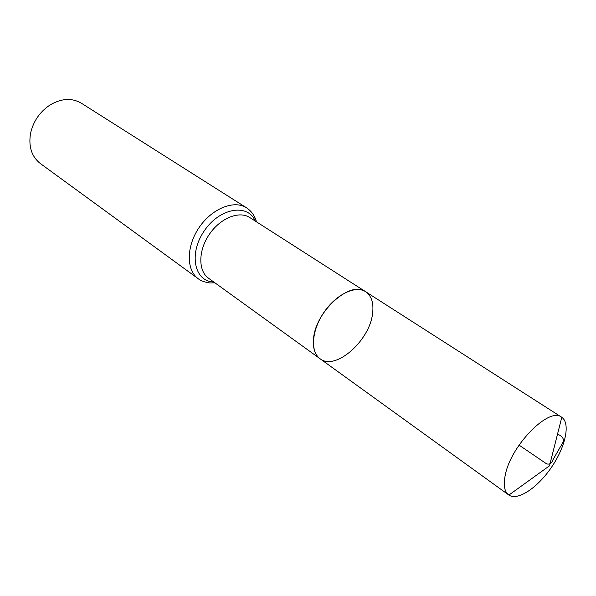 <?xml version="1.0" encoding="UTF-8"?>
<svg xmlns="http://www.w3.org/2000/svg" width="596" height="596" viewBox="0 0 596 596"><rect width="100%" height="100%" fill="white"/><g stroke="black" fill="none" stroke-linecap="round" stroke-linejoin="round"><path stroke-width="0.89" d="M372.619 313.146C369.989 340.584 335.362 371.204 320.045 358.725C310.114 351.849 311.648 330.288 323.941 312.364C336.099 294.35 355.596 285.007 365.631 291.712C371.487 295.832 373.819 302.977 372.619 313.146M198.282 278.764C186.123 270.204 186.183 246.371 199.161 227.471C211.975 208.458 234.124 199.653 246.55 207.818L81.376 103.22C71.848 97.684 61.351 98.31 49.878 105.082C39.641 111.996 33.19 121.487 30.515 133.549C28.422 146.705 31.7 156.703 40.342 163.535L198.282 278.764C202.051 281.968 210.053 283.137 210.172 282.936L214.985 282.869M320.045 358.725L208.473 278.168C198.073 270.919 198.207 250.543 209.315 234.377C220.274 218.114 239.175 210.507 249.739 217.518L365.631 291.712C350.604 279.897 315.232 311.395 313.533 338.93C312.744 348.235 314.911 354.836 320.045 358.725L508.656 494.911C504.343 491.581 503.218 484.921 505.304 474.923C510.884 445.361 549.207 406.599 561.559 417.155L561.79 417.312C570.648 423.346 565.507 446.821 551.538 467.212C537.704 487.692 517.76 501.094 508.887 495.067L508.656 494.911M519.056 445.108L546.636 463.874C549.594 464.619 551.65 463.338 552.797 460.052L559.309 448.713C561.79 443.744 567.936 438.857 557.536 434.089M255.237 221.034C247.794 203.139 219.641 207.848 204.234 230.92C188.433 253.725 194.385 281.632 213.77 281.99M246.55 207.818C251.452 211.081 254.768 215.752 256.504 221.846M365.631 291.712L561.559 417.155M508.887 495.067L549.49 465.819L561.79 417.312"/></g></svg>

